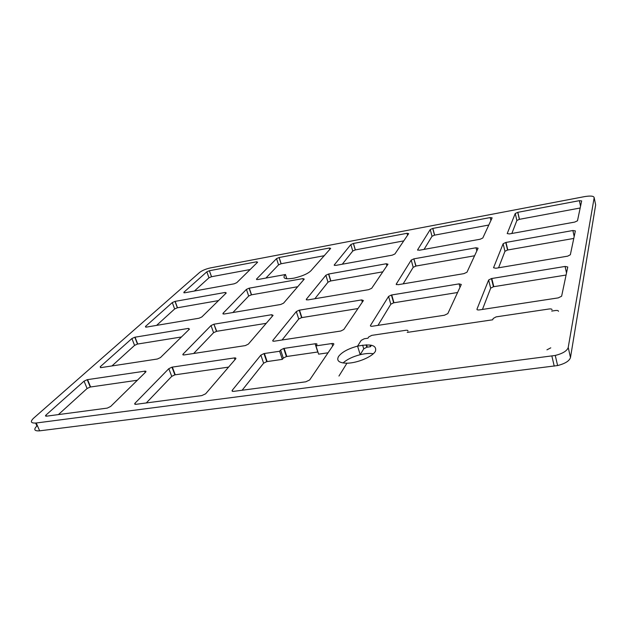 <?xml version="1.0" encoding="UTF-8"?>
<svg xmlns="http://www.w3.org/2000/svg" width="627" height="627" viewBox="0 0 627 627"><rect width="100%" height="100%" fill="white"/><g stroke="black" fill="none" stroke-linecap="round" stroke-linejoin="round"><path stroke-width="0.94" d="M584.45 196.635C590.61 195.624 593.855 195.969 594.177 197.677L568.219 347.476C567.137 350.854 562.819 353.51 555.271 355.454L36.217 422.998C30.864 423.374 29.963 421.791 33.521 418.256L199.668 272.408C202.192 270.48 205.774 268.983 210.398 267.917L584.45 196.635M594.177 197.677L595.65 204.919L570.484 357.523C569.418 360.956 565.123 363.636 557.599 365.557L39.658 430.835C34.305 431.18 33.388 429.558 36.907 425.984L35.629 423.068M209.449 270.723L256.537 261.804L257.626 262.196L236.763 282.675L234.114 283.835L184.753 292.785L183.836 292.292L206.839 271.805L209.379 270.731L211.55 276.719L250.165 269.524M329.332 248.018L330.672 248.386L312.042 269.485C309.495 272.957 303.546 275.833 294.188 278.114C285.591 279.54 282.432 278.568 284.729 275.222L285.457 274.524L257.666 279.564L256.498 279.093L276.538 258.622L279.078 257.532L329.332 248.018L329.763 249.436M407.048 233.299L408.663 233.636L394.916 253.951L392.298 255.15L335.68 265.417L334.238 264.97L350.846 244.569L353.377 243.464L407.048 233.299L407.581 235.235M224.082 314.017L222.922 313.398L246.427 289.384L249.123 288.185L302.896 278.607L304.26 279.101L283.569 303.162L280.747 304.471L224.082 314.017M368.613 289.682L307.755 299.933L306.274 299.33L325.868 275.261L328.548 274.038L386.287 263.755L387.972 264.218L371.686 288.295L368.613 289.682M145.456 326.471L172.3 302.567L175.004 301.391L225.195 292.448L226.276 292.966L201.839 316.956L199.002 318.234L146.334 327.114L145.456 326.471L145.723 327.161M252.72 388.842L233.777 391.35C232.217 391.475 231.724 391.115 232.28 390.253L260.863 355.125L263.975 353.573L279.626 351.253L280.606 349.999L283.694 348.455L315.13 343.768C316.666 343.604 317.246 343.894 316.862 344.623L315.969 345.885L331.902 343.533C333.478 343.369 334.081 343.659 333.729 344.403L309.675 379.946L305.819 381.804L252.72 388.842M361.646 299.91L363.394 300.545L343.792 329.52L340.79 331.032L274.375 341.174C272.941 341.331 272.439 341.064 272.878 340.367L296.328 311.548L299.204 310.185L361.646 299.91L362.312 302.151M214.191 324.167L271.695 314.707L273.074 315.365L248.347 344.121L245.306 345.602L184.197 354.929C182.896 355.07 182.52 354.796 183.076 354.106L211.025 325.546L213.925 324.214L216.723 331.299L266.232 323.328M201.776 395.59L136.075 404.305C134.672 404.415 134.327 404.047 135.024 403.2L168.82 368.676L171.963 367.163L234.326 357.939C235.744 357.798 236.207 358.095 235.705 358.832L205.632 393.803L201.776 395.59M145.676 372.077L110.665 406.445L107.295 408.099L46.664 416.156C45.403 416.25 45.175 415.881 45.99 415.058L84.065 381.145L87.224 379.68L144.672 371.184C145.966 371.051 146.303 371.349 145.676 372.077M188.421 328.407L189.479 329.089L160.465 357.562L157.393 359.012L100.986 367.618L100.187 366.787L131.913 338.533L134.821 337.224L188.421 328.407L188.884 329.669M558.242 297.888L479.428 309.903C477.68 310.099 476.865 309.848 476.982 309.142L488.637 279.995L491.419 278.568L565.076 266.444L567.764 267.008L561.627 296.195L558.242 297.888M444.402 315.248L372.422 326.22C370.847 326.401 370.196 326.134 370.486 325.437L388.575 296.414L391.405 295.019L459.113 283.874L461.3 284.478L447.819 313.61L444.402 315.248M575.359 230.908L570.343 254.766L567.662 256.161L495.824 268.262L493.543 267.729L503.136 243.746L505.762 242.477L572.89 230.517L575.359 230.908M490.204 217.553L492.124 217.859L482.806 237.994L480.219 239.216L419.353 250.251L417.598 249.836L430.232 229.56L432.748 228.432L490.204 217.553L490.91 220.477M414.071 258.81L476.034 247.767L478.087 248.198L466.974 272.212L463.909 273.638L398.059 284.721L396.217 284.149L411.21 260.087L413.867 258.849L416.046 266.028L474.576 255.785M515.245 213.486L517.839 212.318L579.379 200.664L581.66 200.922L577.483 220.798L574.724 222.083L509.336 233.934L507.212 233.557L515.245 213.486L516.875 220.485L519.462 219.317L580.171 207.999M346.95 363.205C339.05 363.017 336.244 360.776 338.549 356.473C341.934 352.076 348.283 348.628 357.594 346.128C371.059 343.588 376.999 345.297 375.416 351.253C372.414 356.771 357.39 363.111 346.95 363.205L338.948 376.051M146.279 402.949L171.735 376.372L174.862 374.852L228.581 367.108M193.657 353.487L213.58 332.686L216.723 331.299M315.969 345.885L318.618 354.153L328.046 352.797M242.132 390.245L263.622 363.198L266.726 361.638L282.346 359.373L283.31 358.103L286.39 356.551L317.92 351.974M282.056 340.006L298.742 319.01L301.603 317.638L357.978 308.555M342.279 264.226L352.758 251.035L355.282 249.93L403.757 240.886M314.848 298.734L327.999 282.189L330.672 280.967L382.815 271.836M232.876 312.536L248.684 296.038L251.372 294.839L297.7 286.727M265.895 278.075L278.553 264.853L281.084 263.755L324.394 255.683M111.927 365.956L134.57 345.383L137.47 344.066L181.43 336.981M156.585 325.382L174.651 308.97L177.355 307.786L218.525 300.584M58.382 414.604L87.098 388.505L90.249 387.031L137.368 380.236M194.394 291.038L208.948 277.808L211.55 276.719M424.064 249.397L432.019 236.285L434.527 235.156L488.801 225.03M403.161 283.866L413.193 267.314L416.046 266.028M343.055 362.97C347.084 359.357 352.805 356.598 360.196 354.694C365.322 353.479 369.711 353.158 373.347 353.722M377.979 325.374L390.817 304.22L393.638 302.817L457.577 292.511M498.559 267.8L504.954 251.294L507.564 250.016L573.776 238.432M511.844 233.479L516.875 220.485M482.445 309.448L490.675 288.177L493.441 286.743L566.079 275.041M285.457 274.524L286.821 278.764M279.626 351.253L282.346 359.373M407.918 331.134C408.153 330.398 407.432 330.115 405.755 330.296L371.78 335.359L368.739 336.942L367.963 338.204L364.248 338.768L361.191 340.359L357.594 346.128L360.196 354.694L363.754 348.839L366.795 347.24L370.502 346.692L371.419 345.211M407.236 332.404L492.712 319.786L493.167 318.5L496.122 316.878L549.119 308.986C551.031 308.774 551.995 309.04 552.011 309.785M551.721 311.07L555.498 310.514C557.434 310.302 558.422 310.569 558.453 311.329M550.772 347.844L546.948 349.835M369.993 344.983L370.502 346.692M568.219 347.476L570.484 357.523M551.885 356.05L554.221 366.152M36.217 422.998L39.658 430.835M256.537 261.804L256.905 262.909M183.836 292.292L184.04 292.848M206.839 271.805L208.948 277.808M256.498 279.093L256.678 279.618M276.538 258.622L278.553 264.853M279.156 257.517L281.162 263.748M334.238 264.97L334.379 265.448M350.846 244.569L352.758 251.035M353.463 243.448L355.36 249.914M222.922 313.398L223.157 314.064M246.427 289.384L248.684 296.038M249.287 288.154L251.537 294.808M302.896 278.607L303.374 280.128M306.274 299.33L306.47 299.941M325.868 275.261L327.999 282.189M328.728 274.007L330.852 280.927M386.287 263.755L386.883 265.832M172.3 302.567L174.651 308.97M175.152 301.36L177.496 307.755M225.195 292.448L225.602 293.632M232.28 390.253L232.672 391.35M260.863 355.125L263.622 363.198M264.406 353.503L267.149 361.56M280.606 349.999L283.31 358.103M284.125 348.377L286.813 356.473M315.13 343.768L317.764 351.99M331.902 343.533L332.671 345.963M272.878 340.367L273.153 341.182M296.328 311.548L298.742 319.01M299.494 310.13L301.893 317.583M271.695 314.707L272.236 316.345M183.076 354.106L183.397 354.976M211.025 325.546L213.58 332.686M135.024 403.2L135.471 404.337M168.82 368.676L171.735 376.372M172.347 367.093L175.246 374.789M234.326 357.939L234.945 359.71M45.99 415.058L46.476 416.179M84.065 381.145L87.098 388.505M87.568 379.617L90.594 386.969M144.672 371.184L145.205 372.548M100.187 366.787L100.547 367.665M131.913 338.533L134.57 345.383M135.056 337.185L137.705 344.027M476.982 309.142L477.116 309.675M488.637 279.995L490.675 288.177M491.795 278.498L493.81 286.672M565.076 266.444L566.51 272.98M370.486 325.437L370.698 326.142M388.575 296.414L390.817 304.22M391.742 294.956L393.968 302.755M459.113 283.874L459.999 287.291M503.136 243.746L504.954 251.294M505.989 242.437L507.792 249.977M572.89 230.517L574.175 236.528M417.598 249.836L417.707 250.228M430.232 229.56L432.019 236.285M432.842 228.416L434.621 235.133M476.034 247.767L476.826 250.918M396.217 284.149L396.358 284.674M411.21 260.087L413.193 267.314M517.839 212.318L519.462 219.317M579.379 200.664L580.539 206.228M362.641 345.171L363.754 348.839M366.583 344.85L367.281 347.154M557.599 365.557L555.271 355.454M211.479 276.734L209.379 270.731M281.084 263.755L279.078 257.532M355.282 249.93L353.377 243.464M251.372 294.839L249.123 288.185M330.672 280.967L328.548 274.038M177.355 307.786L175.004 301.391M266.726 361.638L263.975 353.573M286.39 356.551L283.694 348.455M301.603 317.638L299.204 310.185M216.464 331.346L213.925 324.214M174.862 374.852L171.963 367.163M90.249 387.031L87.224 379.68M137.47 344.066L134.821 337.224M493.441 286.743L491.419 278.568M393.638 302.817L391.405 295.019M507.564 250.016L505.762 242.477M434.527 235.156L432.748 228.432M415.842 266.067L413.867 258.849M519.36 219.34L517.737 212.341M366.795 347.24L366.082 344.866"/></g></svg>
